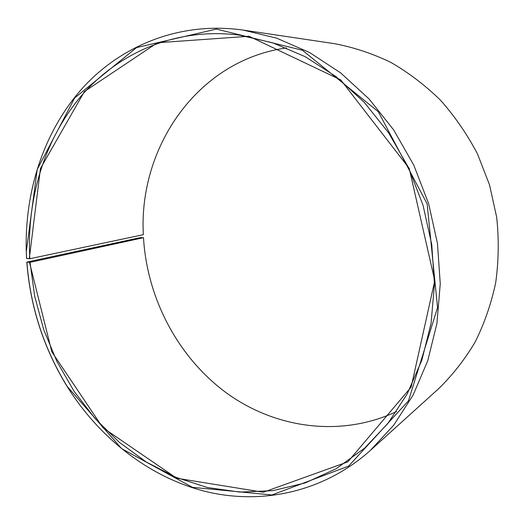 <?xml version="1.0" encoding="UTF-8"?>
<svg xmlns="http://www.w3.org/2000/svg" width="525" height="525" viewBox="0 0 525 525"><rect width="100%" height="100%" fill="white"/><g stroke="black" fill="none" stroke-linecap="round" stroke-linejoin="round"><path stroke-width="0.79" d="M26.677 258.622L26.25 251.101L26.572 258.444L29.813 258.74L143.351 234.668C138.383 147.847 197.006 60.342 286.552 47.913M29.813 258.74C26.578 198.916 44.389 138.849 81.966 95.104C119.733 51.824 177.594 27.031 239.722 35.195L272.797 42.847L305.242 56.7L336.033 76.617L364.14 102.185L388.572 132.753L408.43 167.423L422.999 205.098L431.76 244.532L434.444 284.399L431.058 323.38L421.831 360.242L407.236 393.888L387.916 423.406L364.632 448.107L336.197 468.707L305.242 482.915L272.797 490.665L239.846 492.089L207.283 487.495L175.888 477.317L146.35 462.046L119.234 442.253L95.045 418.517L74.189 391.453L57.002 361.673L43.772 329.798L34.722 296.474L30.043 262.329L143.496 237.7L139.985 237.681L26.814 262.106L30.043 262.329M396.559 411.561C340.213 438.001 274.68 428.105 226.229 392.779C177.817 357.046 147.072 298.351 143.496 237.7M26.25 251.101C24.629 190.929 43.936 131.099 82.727 87.885C121.702 45.143 180.482 21.158 243.246 30.096L334.117 43.608C353.351 47.204 372.173 53.419 390.574 62.258C408.496 72.555 425.138 85.214 440.495 100.222C454.886 116.438 467.23 134.361 477.514 153.996L489.556 184.964L496.702 217.416C499.019 239.466 498.684 261.22 495.698 282.693C491.236 303.699 484.398 323.459 475.184 341.965C464.769 359.52 452.55 375.126 438.533 388.782L370.387 450.398C323.105 492.627 260.879 505.24 204.75 491.269C148.509 476.798 99.278 437.706 67.279 386.728C43.765 348.482 30.273 306.941 26.814 262.106M243.246 30.096L276.734 38.187L309.553 52.507L340.673 72.903L369.068 98.963L393.743 130.036L413.818 165.224L428.558 203.418L437.456 243.383L440.258 283.789L436.938 323.334L427.75 360.76L413.149 394.99L393.776 425.099L370.387 450.398M26.355 251.298L37.196 169.45L74.701 97.932L136.572 47.578L216.385 29.092L302.393 50.236L378.302 111.713L427.14 203.844L437.555 307.604L408.457 400.844L348.587 466.121L271.911 494.97L192.504 487.358L121.643 448.619L67.259 386.505C43.818 348.377 30.365 306.961 26.913 262.264M29.275 258.772L40.451 168.525L84.42 91.527L157.415 42.755L249.014 36.271L340.764 79.912L409.231 168.4L434.766 280.724L411.154 387.102L347.812 461.869L263.294 492.24L176.715 478.249L102.92 427.77L51.817 351.835L29.505 262.369"/></g></svg>
